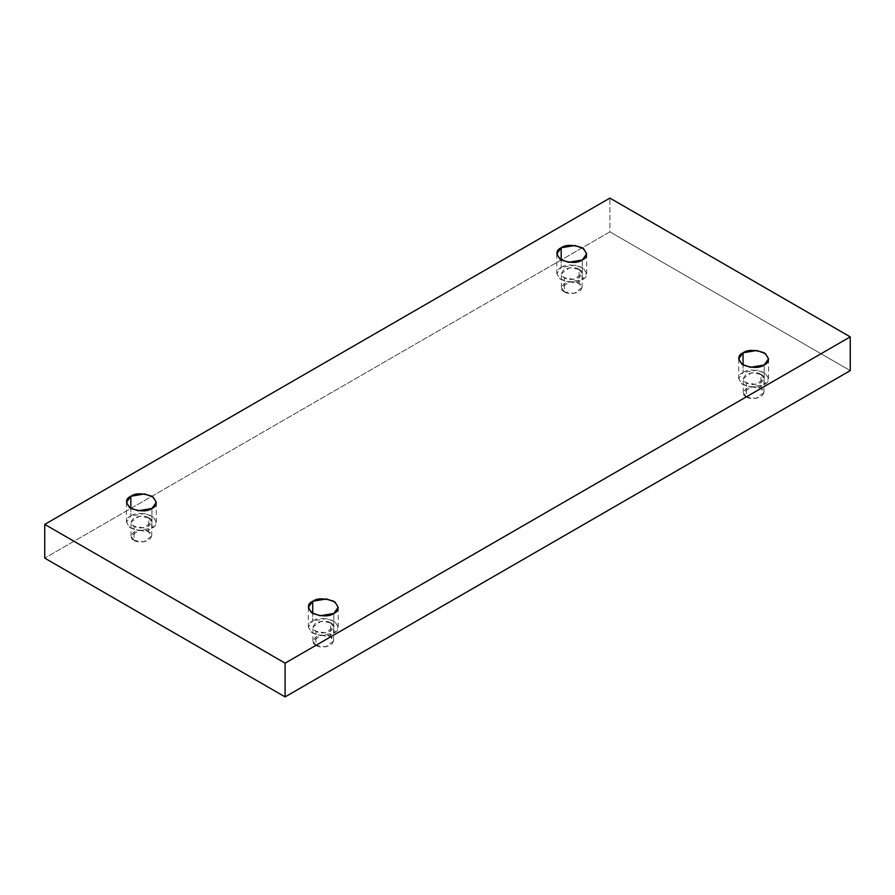 <?xml version="1.0" encoding="UTF-8"?>
<svg xmlns="http://www.w3.org/2000/svg" width="895" height="895" viewBox="0 0 895 895"><rect width="100%" height="100%" fill="white"/><g stroke="black" fill="none" stroke-linecap="round" stroke-linejoin="round"><path stroke-width="0.67" stroke-dasharray="4.47 3.36" d="M764.173 364.992L764.173 384.682L750.435 387.009L741.865 383.899L738.699 378.585L743.063 372.488L743.063 364.992L743.063 372.488C737.48 375.027 737.48 379.088 743.063 384.682C752.751 387.904 759.788 387.904 764.173 384.682C769.767 382.143 769.767 378.082 764.173 372.488C754.496 369.266 747.459 369.266 743.063 372.488L756.812 370.172L765.382 373.271L768.548 378.585L764.173 384.682L764.173 364.992M746.318 396.865L743.286 392.648L751.408 386.819L760.929 388.43L760.929 374.367L751.408 372.756L743.286 378.585L746.318 382.803L746.318 396.865C749.35 399.103 754.228 399.103 760.929 396.865C764.8 392.994 764.8 390.186 760.929 388.43C757.886 386.192 753.019 386.192 746.318 388.43C742.447 392.301 742.447 395.12 746.318 396.865L746.318 382.803L755.827 384.414L763.961 378.585L760.929 374.367L760.929 388.43L763.961 392.648L755.827 398.476L746.318 396.865M333.824 613.455L333.824 633.145L320.074 635.472L311.505 632.362L308.339 627.048L312.713 620.962L312.713 613.455L312.713 620.962C307.119 623.491 307.119 627.552 312.713 633.145C322.39 636.379 329.427 636.379 333.824 633.145C339.406 630.606 339.406 626.545 333.824 620.962C324.135 617.729 317.098 617.729 312.713 620.962L326.462 618.635L335.021 621.734L338.198 627.048L333.824 633.145L333.824 613.455M315.957 645.34L312.926 641.111L321.059 635.282L330.568 636.893L330.568 622.831L321.059 621.219L312.926 627.048L315.957 631.266L315.957 645.34C319 647.566 323.867 647.566 330.568 645.34C334.439 641.469 334.439 638.65 330.568 636.893C327.536 634.667 322.659 634.667 315.957 636.893C312.086 640.764 312.086 643.583 315.957 645.34L315.957 631.266L325.478 632.877L333.6 627.048L330.568 622.831L330.568 636.893L333.6 641.111L325.478 646.94L315.957 645.34M151.937 508.45L151.937 528.139L138.188 530.455L129.618 527.356L126.452 522.042L130.827 515.945L130.827 508.45L130.827 515.945C125.233 518.485 125.233 522.546 130.827 528.139C140.504 531.361 147.541 531.361 151.937 528.139C157.52 525.6 157.52 521.539 151.937 515.945C142.249 512.712 135.212 512.712 130.827 515.945L144.565 513.618L153.134 516.728L156.301 522.042L151.937 528.139L151.937 508.45M134.071 540.323L131.039 536.105L139.172 530.276L148.682 531.887L148.682 517.825L139.172 516.214L131.039 522.042L134.071 526.26L134.071 540.323C137.114 542.56 141.981 542.56 148.682 540.323C152.553 536.452 152.553 533.644 148.682 531.887C145.65 529.65 140.772 529.65 134.071 531.887C130.2 535.758 130.2 538.566 134.071 540.323L134.071 526.26L143.592 527.871L151.714 522.042L148.682 517.825L148.682 531.887L151.714 536.105L143.592 541.934L134.071 540.323M582.287 259.975L582.287 279.665L568.538 281.992L559.979 278.893L556.802 273.579L561.176 267.482L561.176 259.975L561.176 267.482C555.594 270.01 555.594 274.083 561.176 279.665C570.865 282.898 577.901 282.898 582.287 279.665C587.881 277.137 587.881 273.076 582.287 267.482C572.61 264.249 565.573 264.249 561.176 267.482L574.926 265.155L583.495 268.265L586.661 273.579L582.287 279.665L582.287 259.975M564.432 291.859L561.4 287.642L569.522 281.813L579.043 283.424L579.043 269.35L569.522 267.75L561.4 273.579L564.432 277.797L564.432 291.859C567.464 294.097 572.341 294.097 579.043 291.859C582.913 287.989 582.913 285.169 579.043 283.424C576 281.187 571.133 281.187 564.432 283.424C560.561 287.295 560.561 290.103 564.432 291.859L564.432 277.797L573.941 279.408L582.074 273.579L579.043 269.35L579.043 283.424L582.074 287.642L573.941 293.47L564.432 291.859M850.25 370.619L609.898 231.85L609.898 198.097L609.898 231.85L44.75 558.133L609.898 231.85L850.25 370.619M579.043 269.35C582.913 271.107 582.913 273.926 579.043 277.797C572.341 280.023 567.464 280.023 564.432 277.797C560.561 276.04 560.561 273.221 564.432 269.35C571.133 267.124 576 267.124 579.043 269.35M148.682 517.825C152.553 519.57 152.553 522.389 148.682 526.26C141.981 528.497 137.114 528.497 134.071 526.26C130.2 524.504 130.2 521.695 134.071 517.825C140.772 515.587 145.65 515.587 148.682 517.825M330.568 622.831C334.439 624.587 334.439 627.395 330.568 631.266C323.867 633.503 319 633.503 315.957 631.266C312.086 629.521 312.086 626.701 315.957 622.831C322.659 620.593 327.536 620.593 330.568 622.831M760.929 374.367C764.8 376.124 764.8 378.932 760.929 382.803C754.228 385.04 749.35 385.04 746.318 382.803C742.447 381.046 742.447 378.238 746.318 374.367C753.019 372.13 757.886 372.13 760.929 374.367M738.699 358.895L738.699 378.585M743.286 392.648L743.286 378.585M308.339 607.358L308.339 627.048M312.926 641.111L312.926 627.048M126.452 502.352L126.452 522.042M131.039 536.105L131.039 522.042M556.802 253.889L556.802 273.579M561.4 287.642L561.4 273.579M582.074 287.642L582.074 273.579M586.661 253.889L586.661 273.579M151.714 536.105L151.714 522.042M156.301 502.352L156.301 522.042M333.6 641.111L333.6 627.048M338.198 607.358L338.198 627.048M763.961 392.648L763.961 378.585M768.548 358.895L768.548 378.585"/><path stroke-width="1.34" d="M743.063 352.798L738.699 358.895L741.865 364.209L750.435 367.319L764.173 364.992C759.788 368.214 752.751 368.214 743.063 364.992C737.48 359.398 737.48 355.337 743.063 352.798C747.459 349.576 754.496 349.576 764.173 352.798C769.767 358.392 769.767 362.453 764.173 364.992L768.548 358.895L765.382 353.581L756.812 350.482L743.063 352.798L743.063 364.992L743.063 352.798M312.713 601.272L308.339 607.358L311.505 612.672L320.074 615.782L333.824 613.455C329.427 616.689 322.39 616.689 312.713 613.455C307.119 607.862 307.119 603.801 312.713 601.272C317.098 598.039 324.135 598.039 333.824 601.272C339.406 606.855 339.406 610.916 333.824 613.455L338.198 607.358L335.021 602.044L326.462 598.945L312.713 601.272L312.713 613.455L312.713 601.272M130.827 496.255L126.452 502.352L129.618 507.666L138.188 510.765L151.937 508.45C147.541 511.671 140.504 511.671 130.827 508.45C125.233 502.856 125.233 498.795 130.827 496.255C135.212 493.022 142.249 493.022 151.937 496.255C157.52 501.849 157.52 505.91 151.937 508.45L156.301 502.352L153.134 497.038L144.565 493.928L130.827 496.255L130.827 508.45L130.827 496.255M561.176 247.792L556.802 253.889L559.979 259.203L568.538 262.302L582.287 259.975C577.901 263.208 570.865 263.208 561.176 259.975C555.594 254.393 555.594 250.32 561.176 247.792C565.573 244.559 572.61 244.559 582.287 247.792C587.881 253.386 587.881 257.447 582.287 259.975L586.661 253.889L583.495 248.575L574.926 245.465L561.176 247.792L561.176 259.975L561.176 247.792M285.102 696.903L850.25 370.619L850.25 336.867L285.102 663.15L285.102 696.903L285.102 663.15L44.75 524.38L609.898 198.097L850.25 336.867L850.25 370.619L285.102 696.903L44.75 558.133L44.75 524.38L44.75 558.133L285.102 696.903M285.102 663.15L850.25 336.867L609.898 198.097L44.75 524.38L285.102 663.15"/></g></svg>
